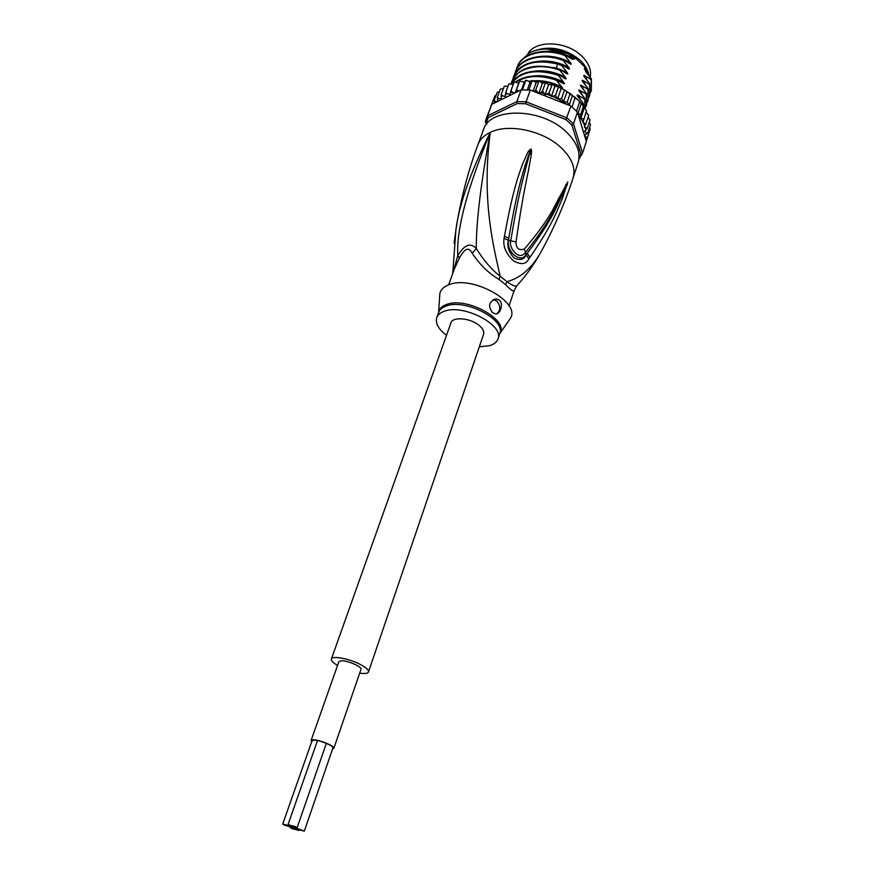 <?xml version="1.0" encoding="UTF-8"?>
<svg xmlns="http://www.w3.org/2000/svg" width="875" height="875" viewBox="0 0 875 875"><rect width="100%" height="100%" fill="white"/><g stroke="black" fill="none" stroke-linecap="round" stroke-linejoin="round"><path stroke-width="1.31" d="M311.959 741.005L314.059 740.042C319.78 740.086 334.283 746.134 333.069 747.961L332.828 748.245M333.867 748.234L360.981 669.386C362.447 666.892 347.364 660.308 341.206 660.778L338.866 661.686L311.139 740.316L313.414 739.725C319.572 739.758 335.169 746.266 333.867 748.234L332.631 748.803M311.763 741.552L311.139 740.316M297.117 829.227L304.303 831.13L296.166 827.914L295.291 828.002L297.117 829.227L289.975 827.323L291.802 828.548L298.933 830.441L297.117 829.227M296.166 827.914L297.052 827.827L295.214 826.591L288.017 824.677L296.166 827.914M284.561 825.256L291.703 827.148L289.866 825.913L282.713 824.009L284.561 825.256M331.384 659.028L450.953 322.853C452.561 316.553 469.82 317.866 478.691 325.062C482.77 328.322 484.4 331.373 483.602 334.228L368.495 671.956C368.878 670.25 366.603 667.986 361.659 665.186C350.864 658.995 332.019 655.211 331.384 659.028C331.002 660.658 333.047 662.802 337.542 665.438M359.68 673.148C364.842 673.87 367.784 673.477 368.495 671.956M527.931 53.681C535.194 40.425 564.287 40.644 579.994 54.491L582.039 56.328C588.886 63.219 591.587 70.197 590.166 77.263M588.995 75.709C588.241 70.438 585.43 65.417 580.562 60.659L578.517 58.833C564.638 48.606 550.495 45.763 536.102 50.28M543.2 247.887L540.225 253.367C531.059 268.866 519.958 278.294 506.931 281.652L505.564 284.67L498.925 279.355C489.158 273.766 480.233 265.07 472.15 253.28C470.455 249.878 468.606 248.62 466.594 249.473C464.614 250.108 462.208 252.984 459.353 258.092L454.508 268.614L448.634 284.823M517.377 285.206L516.578 286.081C514.664 286.453 511.448 284.977 506.931 281.652L500.205 276.259C492.023 270.069 484.05 260.827 476.273 248.533C476.208 221.692 480.878 182.973 490.284 132.366C481.622 198.209 492.603 243.261 500.205 276.259L498.925 279.355M505.564 284.67C510.453 289.625 513.286 291.659 514.095 290.762L516.578 286.081C525.558 276.238 533.433 265.333 540.225 253.367C553.842 228.637 564.791 203.514 573.07 178.008L578.112 162.509C581 152.458 576.942 142.155 565.972 131.611C541.352 107.603 489.803 107.023 483.547 129.577L477.87 144.856C479.883 139.552 484.017 135.395 490.284 132.366C470.553 172.113 459.113 204.575 455.93 229.764L454.081 243.184M504.47 236.217C513.494 186.572 519.083 174.442 522.561 163.975L528.423 151.178L530.753 149.067C531.486 148.87 531.705 150.544 531.409 154.077L528.489 170.286C526.236 181.934 522.856 194.677 515.998 241.992C516.075 248.456 518.886 250.797 524.442 248.992C552.092 216.442 554.575 205.067 559.803 196.569L567.788 181.869L562.395 198.548C557.977 207.791 554.98 220.992 529.977 257.294L528.894 258.77C526.192 264.414 520.997 265.07 513.319 260.739C505.805 253.433 502.731 245.963 504.109 238.328L504.47 236.217L508.769 238.142C517.442 188.289 522.2 175.908 525.142 165.211L530.72 149.33L525.405 169.695C522.561 181.191 518.525 194.009 510.727 240.866C508.397 246.903 518.438 261.308 525.219 252.842C551.808 219.209 554.739 207.55 559.88 198.658L567.689 182.055L561.488 196.755C556.719 205.494 553.623 218.159 527.177 253.367L526.105 254.866C524.114 259.667 520.122 260.717 514.139 258.048C508.736 252.087 506.811 246.148 508.364 240.22L508.769 238.142L508.43 240.264C506.352 252.252 520.822 263.627 526.006 254.778L527.177 253.367L529.977 257.294M504.109 238.328L508.43 240.264L515.998 241.992M528.423 151.178L529.583 151.856L530.578 149.056M530.753 149.067L529.747 153.814L531.409 154.077M524.442 248.992L526.006 254.778L528.894 258.77M565.819 184.505L565.906 185.752L567.788 181.869M567.798 182.022L567.077 185.347M573.07 178.008C575.914 168.055 571.802 157.828 560.711 147.306C542.73 130.452 508.189 123.255 490.284 132.366C467.031 189.033 456.203 230.081 457.811 255.533C464.428 244.661 470.575 242.32 476.273 248.533L472.15 253.28M459.353 258.092L457.811 255.533L452.966 272.847M438.528 312.736L438.627 312.102C439.348 308.711 441.897 306.206 446.294 304.577L446.589 304.467C466.484 296.428 509.064 319.856 499.942 333.452L510.398 318.325C521.216 302.302 472.062 274.947 449.039 284.681C443.756 286.639 440.683 289.658 439.83 293.759L439.655 296.362M510.398 318.325L508.911 320.48M492.581 312.659C487.714 306.25 488.852 301.656 496.016 298.867L499.089 299.961C504.055 303.516 500.248 315 495.305 313.808L492.581 312.659M446.502 335.355C438.419 329.142 435.181 323.214 436.767 317.581C437.839 314.727 440.366 312.616 444.347 311.238C463.312 303.669 504.481 325.128 497.995 338.898C496.858 342.07 494.058 344.323 489.573 345.669L479.325 346.784M496.803 313.666C500.916 310.308 500.817 306.031 496.508 300.803L493.084 299.622M588.864 75.545L584.938 67.091L584.369 68.786L587.617 72.888L586.852 71.159M552.902 49.438C560.962 50.433 568.334 53.145 575.028 57.586L574.448 59.281L569.472 54.523L572.009 57.663C573.245 59.325 573.125 59.741 571.659 58.92L565.195 54.994C544.786 47.02 521.686 53.036 517.256 66.817L517.147 67.123M520.417 61.316L529.725 52.675L532.252 51.527C542.883 47.688 554.531 48.311 567.197 53.386L569.472 54.523M546.547 49.022L567.197 53.386M514.314 82.075L518.711 83.136L519.717 80.959L524.223 82.348L525.711 80.38L526.739 80.347L530.075 82.141L531.989 80.423L536.145 82.523L538.453 81.091L539.645 81.277L542.314 83.497L544.994 82.37L548.592 84.612L553.066 84.798L554.903 86.341L557.408 86.516L566.103 90.934L577.631 99.673L581.908 104.147L586.513 110.83L582.914 122.587L586.381 111.037M585.517 138.775L587.508 137.255L586.02 137.156L584.62 135.822L586.338 141.488L582.564 153.125L573.497 123.889L577.412 112.098L572.02 106.969L575.094 97.814M572.534 95.244L569.242 105.022L572.02 106.969M570.948 106.094L565.961 119.612L525.667 103.753L517.223 103.567L488.294 117.556L486.248 122.686L486.752 123.987M579.031 157.741L580.902 153.891L571.922 125.081L573.497 123.889L566.978 117.884L526.116 101.795L525.667 103.753M571.922 125.081L565.961 119.612M518.711 83.136L515.189 92.816L521.106 89.906L530.305 90.059L526.116 101.795L516.873 101.598L517.223 103.567M521.106 89.906L516.873 101.598L487.55 115.839L485.319 121.45L486.445 124.37M488.294 117.556L487.55 115.839L491.827 104.344L515.233 92.794L519.63 81.309M486.052 119L491.827 104.344M578.933 158.802L582.564 153.125L580.902 153.891M485.319 121.45L486.248 122.686M524.223 82.348L521.511 89.884M522.462 89.841L525.733 80.773M530.075 82.141L527.297 89.873M528.883 89.95L532.131 80.861M536.145 82.523L533.072 91.153M530.305 90.059L534.33 91.459L535.839 89.688L538.716 81.583M542.314 83.497L538.814 93.417M534.144 91.58L538.311 93.22L535.839 89.688M538.311 93.22L540.805 92.673L542.5 91.044L545.344 82.939M548.592 84.612L545.048 94.741L542.5 91.044M545.048 94.741L549.084 93.013L551.917 84.897M554.903 86.341L551.381 96.48L549.084 93.013M551.381 96.48L555.483 95.528L558.294 87.413M561.094 88.703L557.616 98.853L555.483 95.528M557.616 98.853L561.575 98.569L564.353 90.442M567.033 91.656L563.587 101.752L561.575 98.569M569.242 105.022L567.23 102.069L563.587 101.752M567.23 102.069L569.986 93.931M576.527 111.158L579.578 102.014M504.438 86.188L508.036 86.198M500.467 89.031L503.398 88.616M497.219 92.378L499.417 91.613M494.736 96.152L496.125 95.211M490.962 105.995L493.369 99.816M509.009 83.88L513.242 84.394M588.984 132.727L586.316 141.411M589.608 127.477L590.144 129.117M589.247 122.5L590.505 124.6M588.044 117.338L589.98 119.952M586.239 112.47L588.591 115.281M514.73 93.045L512.378 92.159L511.011 90.497L509.961 94.511L507.216 93.734L505.816 92.225L505.367 96.381L502.622 95.856L501.222 94.511L501.386 98.744L498.684 98.47L497.317 97.3L500.259 89.338M501.222 94.511L504.175 86.527M505.816 92.225L508.758 84.219M511.011 90.497L513.942 82.469M518.284 91.295L516.709 89.359M497.481 101.555L495.447 101.544L494.134 100.538L494.528 103.009M497.317 97.3L497.973 101.314M539.011 93.494L567.689 104.803L558.042 98.941M583.045 121.92L578.145 114.516L584.467 135.33L587.847 132.912L586.173 132.759L584.555 131.348L587.322 128.395L584.303 127.05L585.933 123.78L582.914 122.587M494.134 100.538L497.088 92.597M585.933 123.78L588.58 115.686M583.712 119.142L580.913 118.038L580.672 114.559L583.352 106.455M584.248 107.92L580.913 118.038M580.672 114.559L578.014 113.378L577.412 112.098M581.295 103.502L578.014 113.378M578.145 114.516L577.784 112.93M587.508 137.255L590.122 129.216M579.731 158.473L578.944 158.648M587.847 132.912L590.461 124.862M587.322 128.395L589.947 120.323M491.378 105.164L494.692 96.25M580.825 102.856L583.078 104.081L583.286 103.447L577.664 96.272C576.767 94.905 576.997 94.62 578.386 95.419L584.719 99.138L584.927 98.503L579.316 91.328C578.419 89.972 578.659 89.688 580.038 90.486L586.348 94.216L586.556 93.592L580.956 86.406C580.07 85.05 580.311 84.777 581.678 85.575L587.967 89.316L588.175 88.692L582.586 81.495C581.711 80.15 581.963 79.888 583.319 80.686L589.586 84.438L589.794 83.814L584.205 76.617C583.352 75.283 583.603 75.009 584.948 75.819L591.194 79.581L591.402 78.958L585.823 71.75C584.981 70.427 585.233 70.164 586.567 70.973M575.028 57.586L584.938 67.091M516.392 69.562L517.027 67.43C521.544 53.484 544.852 47.709 564.977 55.606L565.195 54.994M564.977 55.606L570.336 62.519C571.572 64.181 571.452 64.597 569.975 63.777L563.5 59.861C543.331 51.953 520.002 57.695 515.495 71.597L515.397 71.892M514.631 74.353L515.277 72.209C519.63 58.483 542.883 52.5 563.281 60.484L563.5 59.861M563.281 60.484L568.662 67.397C569.909 69.07 569.778 69.486 568.291 68.655L561.805 64.761C541.352 56.766 518.077 62.705 513.734 76.398L513.625 76.705M512.87 79.166L513.516 77.011C520.603 63.295 535.281 58.975 557.561 64.05L561.586 65.384L561.805 64.761M561.586 65.384L566.978 72.308C568.225 73.97 568.105 74.386 566.595 73.555L560.098 69.683L556.062 68.337C533.739 63.252 519.05 67.539 511.962 81.222L511.864 81.528M511.153 83.803L511.744 81.834C516.119 68.108 539.525 62.333 559.88 70.306L560.098 69.683M559.88 70.306L565.283 77.23C566.541 78.903 566.409 79.319 564.9 78.477L558.381 74.616C539.263 67.178 517.136 71.597 511.197 83.814M511.295 83.836C520.625 71.433 536.244 68.567 558.163 75.25L558.381 74.616M558.163 75.25L563.587 82.173C564.845 83.847 564.714 84.263 563.183 83.42L553.044 78.367C537.633 74.189 525.077 75.381 515.353 81.955M515.845 82.064C526.87 75.392 540.4 74.78 556.445 80.216L556.664 79.581M556.445 80.216L561.881 87.139C563.15 88.823 563.008 89.239 561.466 88.386L554.925 84.569L547.837 82.414L533.859 80.85M554.455 85.925L554.925 84.569M513.614 83.366L512.706 84.241M531.311 80.97L528.587 81.244M524.475 82.009L523.852 82.163M591.194 79.581L591.248 90.65L590.406 92.717M586.994 80.073L584.948 75.819M587.967 89.316L588.066 100.33L587.212 102.408M583.778 89.884L581.678 85.575M570.336 62.519C561.203 57.652 551.742 55.573 541.942 56.284M572.009 57.663C563.052 52.872 553.744 50.783 544.075 51.417M589.586 84.438L589.663 95.473L588.809 97.552M585.386 84.973L583.319 80.686M568.662 67.397C559.355 62.453 549.741 60.375 539.809 61.173M566.978 72.308L556.369 67.933L537.666 66.095M591.347 90.355L591.402 78.958M588.164 100.013L588.175 88.692M589.761 95.167L589.794 83.814M586.556 104.891L586.556 93.592M586.348 94.216L586.458 105.197L585.594 107.286M585.222 108.883L584.927 98.503M584.719 99.138L585.189 108.85M584.128 107.472L583.286 103.447M583.078 104.081L583.658 106.345M587.617 72.888L588.306 74.823M565.283 77.23C555.636 72.133 545.727 70.066 535.533 71.028M563.587 82.173C553.766 77 543.703 74.944 533.4 75.983M561.881 87.139C552.814 82.348 543.408 80.216 533.673 80.73M582.159 94.828L580.038 90.486M580.53 99.794L578.386 95.419M551.13 49.241C560.984 50.05 569.745 53.408 577.412 59.325M570.073 105.427L567.689 104.803M436.767 317.581L438.638 312.419C439.688 309.619 442.116 307.53 445.933 306.13L446.228 306.031C465.183 298.375 506.242 319.834 499.734 333.692L499.625 334.009M495.447 101.544L494.43 102.802M512.378 92.159L510.366 92.684M507.216 93.734L505.411 94.467M502.622 95.856L501.058 96.786M498.684 98.47L497.383 99.575M518.011 91.164L515.834 91.47M536.769 91.842L534.33 91.459M557.32 98.58L552.738 96.512M550.43 95.594L546.941 94.38M543.55 93.373L540.805 92.673M585.747 138.709L586.02 137.156M586.217 134.52L586.173 132.759M585.889 130.287L585.386 128.002M584.828 126.142L583.658 123.189M557.561 64.05L556.227 68.392M333.058 747.578L304.303 831.13M326.353 743.367L297.052 827.827M317.505 740.534L288.017 824.677M312.211 740.294L282.713 824.009M452.736 273.492L455.93 229.764C460.578 199.938 467.895 171.642 477.87 144.856M514.095 290.762L509.042 305.856M497.995 338.898L499.734 333.692M438.638 312.419L439.83 293.759M496.016 298.867L493.73 299.622M577.609 99.564L580.103 102.091M583.023 105.536L583.581 106.269M545.278 82.447L545.88 82.589M551.742 84.339L552.508 84.602M557.998 86.767L558.961 87.205M577.434 99.4L574.197 96.567M571.134 94.227L569.395 93.023M563.927 89.688L565.163 90.388M517.256 66.817L517.027 67.43M515.495 71.597L515.277 72.209M511.962 81.222L511.744 81.834M513.734 76.398L513.516 77.011M591.456 90.037L591.248 90.65M588.263 99.706L588.066 100.33M589.859 94.861L589.663 95.473M586.655 104.573L586.458 105.197"/></g></svg>
